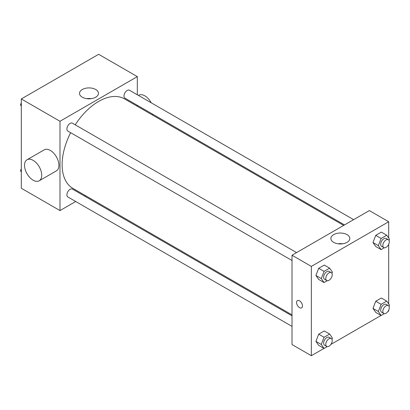 <?xml version="1.0" encoding="UTF-8"?>
<svg xmlns="http://www.w3.org/2000/svg" width="410" height="410" viewBox="0 0 410 410"><rect width="100%" height="100%" fill="white"/><g stroke="black" fill="none" stroke-linecap="round" stroke-linejoin="round"><path stroke-width="0.61" d="M75.706 201.505L59.983 210.581L21.31 188.257L21.31 98.948L98.656 54.294L137.324 76.624L137.324 94.777M85.675 195.749L84.824 196.241M70.653 132.696A51.65 29.822 120 0 0 62.13 164.687A51.65 29.822 120 0 0 72.831 188.333L292.012 314.875M343.662 225.413L124.481 98.871A51.65 29.822 120 0 0 75.209 124.804M137.324 105.303L137.324 106.287M59.983 210.581L59.983 121.273L137.324 76.624M353.63 219.657L129.463 90.241A4.556 2.629 120 0 0 125.952 91.461A4.556 2.629 120 0 0 123.963 96.048A4.556 2.629 120 0 0 124.906 98.133L344.513 224.921M292.012 315.859L72.401 189.071A4.556 2.629 120 0 0 68.89 190.291A4.556 2.629 120 0 0 66.902 194.878A4.556 2.629 120 0 0 67.845 196.964L292.012 326.386M292.012 260.499L67.845 131.077A4.556 2.629 -60 0 1 67.845 125.814A4.556 2.629 -60 0 1 72.401 123.184L296.568 252.601M59.983 121.273L21.31 98.948M82.297 97.226A9.461 5.463 180 0 1 79.525 93.367A9.461 5.463 180 0 1 88.985 87.904A9.461 5.463 180 0 1 98.446 93.367A9.461 5.463 180 0 1 92.609 98.41A9.461 5.463 180 0 1 82.297 97.226M27.05 159.746L44.239 149.824A12.151 7.016 60 0 1 53.602 153.079A12.151 7.016 60 0 1 58.907 165.307A12.151 7.016 60 0 1 56.39 170.873L39.206 180.795A12.151 7.016 60 0 1 27.05 173.778A12.151 7.016 60 0 1 27.05 159.746A12.151 7.016 60 0 1 36.418 163.001A12.151 7.016 60 0 1 41.723 175.229A12.151 7.016 60 0 1 39.206 180.795M152.341 114.954A12.151 7.016 -120 0 0 152.756 114.211M151.223 102.802A12.151 7.016 -120 0 0 138.77 95.248L138.452 95.427M86.694 98.666A9.461 5.463 180 0 1 91.281 98.666M324.002 348.397L311.344 355.706L292.012 344.543L292.012 255.235L369.354 210.581L388.69 221.743L388.69 238.031M388.69 310.191L388.69 311.052L387.942 311.482M381.064 315.454L330.88 344.426M375.755 246.502L372.967 242.53L375.755 235.34L381.336 232.116L375.755 235.34L372.967 242.53L375.755 246.502L381.126 249.603L378.338 245.631L381.126 238.441L386.707 235.217L389.5 239.189L389.013 240.439M318.693 345.333L315.905 341.366L318.693 334.17L324.279 330.947L318.693 334.17L315.905 341.366L318.693 345.333L324.064 348.433L321.276 344.467L324.064 337.271L329.65 334.047L332.438 338.019L331.951 339.275M388.69 244.298L388.69 303.918M311.344 355.706L311.344 266.397L388.69 221.743M375.755 312.389L372.967 308.417L375.755 301.227L381.336 298.003L375.755 301.227L372.967 308.417L375.755 312.389L381.126 315.49L378.338 311.523L381.126 304.328L386.707 301.104L389.5 305.076L389.013 306.332M318.693 279.446L315.905 275.474L318.693 268.284L324.279 265.06L318.693 268.284L315.905 275.474L318.693 279.446L324.064 282.546L321.276 278.574L324.064 271.384L329.65 268.16L332.438 272.132L331.951 273.383M311.344 266.397L292.012 255.235M333.658 242.351A9.461 5.463 180 0 1 330.89 238.487A9.461 5.463 180 0 1 340.351 233.029A9.461 5.463 180 0 1 349.807 238.487A9.461 5.463 180 0 1 343.969 243.535A9.461 5.463 180 0 1 333.658 242.351M302.483 305.937A4.177 2.414 60 0 1 301.616 307.848A4.177 2.414 60 0 1 297.44 305.435A4.177 2.414 60 0 1 297.44 300.612A4.177 2.414 60 0 1 300.658 301.729A4.177 2.414 60 0 1 302.483 305.937M301.622 307.848A4.177 2.414 60 0 1 297.445 305.435A4.177 2.414 60 0 1 297.445 300.612M338.055 243.786A9.461 5.463 180 0 1 342.642 243.786M327.226 280.722L324.064 282.546M331.285 272.645L329.138 271.405A4.556 2.629 120 0 0 325.622 272.63A4.556 2.629 120 0 0 323.633 277.211A4.556 2.629 120 0 0 324.577 279.302L326.729 280.542A4.556 2.629 120 0 0 331.285 277.908A4.556 2.629 120 0 0 331.285 272.645A4.556 2.629 120 0 0 327.774 273.87A4.556 2.629 120 0 0 325.781 278.452A4.556 2.629 120 0 0 326.729 280.542M321.276 278.574L315.905 275.474M324.064 271.384L318.693 268.284M329.65 268.16L324.279 265.06M384.288 247.778L381.126 249.603M388.347 239.701L386.199 238.461A4.556 2.629 120 0 0 382.684 239.681A4.556 2.629 120 0 0 380.695 244.268A4.556 2.629 120 0 0 381.638 246.354L383.786 247.594A4.556 2.629 120 0 0 388.347 244.965A4.556 2.629 120 0 0 388.347 239.701A4.556 2.629 120 0 0 384.831 240.921A4.556 2.629 120 0 0 382.843 245.508A4.556 2.629 120 0 0 383.786 247.594M378.338 245.631L372.967 242.53M381.126 238.441L375.755 235.34M386.707 235.217L381.336 232.116M327.226 346.614L324.064 348.433M331.285 338.537L329.138 337.297A4.556 2.629 120 0 0 325.622 338.516A4.556 2.629 120 0 0 323.633 343.103A4.556 2.629 120 0 0 324.577 345.189L326.729 346.429A4.556 2.629 120 0 0 331.285 343.8A4.556 2.629 120 0 0 331.285 338.537A4.556 2.629 120 0 0 327.774 339.757A4.556 2.629 120 0 0 325.781 344.344A4.556 2.629 120 0 0 326.729 346.429M321.276 344.467L315.905 341.366M324.064 337.271L318.693 334.17M329.65 334.047L324.279 330.947M384.288 313.665L381.126 315.49M388.347 305.593L386.199 304.353A4.556 2.629 120 0 0 382.684 305.573A4.556 2.629 120 0 0 380.695 310.16A4.556 2.629 120 0 0 381.638 312.246L383.786 313.486A4.556 2.629 120 0 0 388.347 310.852A4.556 2.629 120 0 0 388.347 305.593A4.556 2.629 120 0 0 384.831 306.813A4.556 2.629 120 0 0 382.843 311.4A4.556 2.629 120 0 0 383.786 313.486M378.338 311.523L372.967 308.417M381.126 304.328L375.755 301.227M386.707 301.104L381.336 298.003M21.31 106.082L20.5 104.924L21.31 102.833M23.252 97.826L28.936 94.546M21.31 105.396L20.5 104.924M80.314 64.882L85.998 61.602M21.31 171.969L20.5 170.811L21.31 168.72M21.31 171.283L20.5 170.811"/></g></svg>
